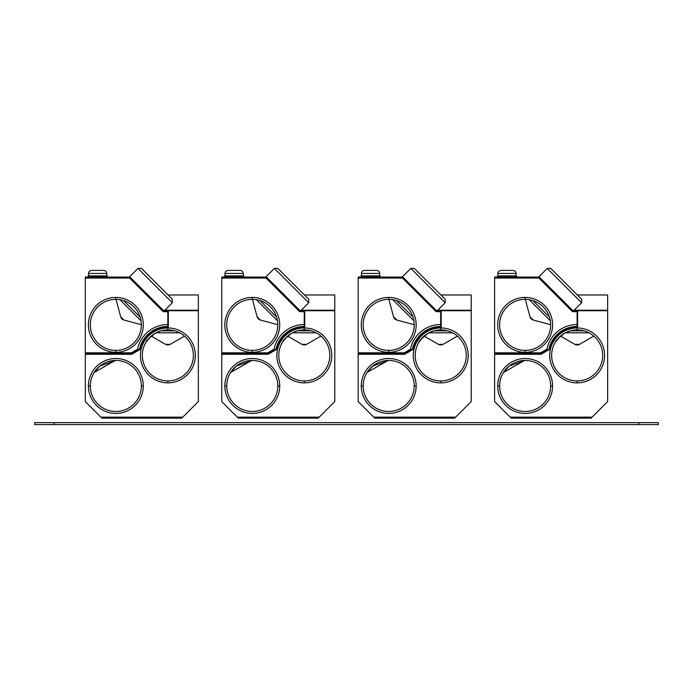 <?xml version="1.0" encoding="UTF-8"?>
<svg xmlns="http://www.w3.org/2000/svg" width="693" height="693" viewBox="0 0 693 693"><rect width="100%" height="100%" fill="white"/><g stroke="black" fill="none" stroke-linecap="round" stroke-linejoin="round"><path stroke-width="1.04" d="M85.317 352.798L85.317 353.785L131.635 353.785L139.57 349.203L138.479 349.826L137.595 349.194A30.89 30.89 -88.3 0 1 167.819 324.523L167.819 326.455A28.959 28.959 -88.3 0 0 139.57 349.203L140.012 349.523L131.765 354.279L131.367 352.798L85.317 352.798L85.317 277.053L129.989 277.053L163.513 310.568L129.998 277.053L85.326 277.053L129.998 277.053L129.582 278.04L162.812 311.27A1.481 1.481 -90 0 0 163.86 311.703L163.86 310.715A0.494 0.494 90 0 1 163.513 310.568L167.819 310.715L167.819 311.703L163.86 311.703M88.262 277.053L89.007 277.053L89.007 275.866L88.262 275.866L88.262 277.053M94.031 277.053L94.031 275.866L98.865 275.866L98.865 277.053L98.865 275.866L107.129 275.866L107.129 277.053L89.007 277.053M123.588 300.554L140.151 317.117M141.459 268.408L172.306 299.255L141.459 268.408L137.959 268.408L172.306 302.754L164.336 310.715L198.345 310.715L198.345 401.576L181.783 418.139L182.779 417.151L100.892 417.151L85.317 401.576L85.317 353.785L131.635 353.785L85.317 353.785M119.906 299.671L141.034 320.798M115.835 297.418L115.835 299.35A25.52 25.52 90 0 1 141.363 324.87A25.52 25.52 90 0 1 115.835 350.389L115.835 350.389A25.52 25.52 90 0 1 90.315 324.87A25.52 25.52 90 0 1 115.835 299.35L115.826 299.35A25.52 25.52 90 0 0 90.324 324.87A25.52 25.52 90 0 0 115.835 350.389L115.835 352.321A27.451 27.451 -90 0 0 143.286 324.87A27.451 27.451 -90 0 0 115.835 297.418A27.451 27.451 -90 0 0 88.383 324.87A27.451 27.451 -90 0 0 115.835 352.321M115.844 299.35C107.857 300.147 107.857 300.147 115.844 299.35C107.857 300.147 107.857 300.147 115.844 299.35M167.819 324.523L167.819 311.703M168.027 294.975L198.345 294.975L198.345 310.715L167.819 310.715L167.819 326.455L168.321 326.957L168.321 310.715M198.354 375.866L198.345 376.36M88.392 385.966A27.451 27.451 -91.9 0 0 115.844 413.418A27.451 27.451 -91.9 0 0 143.295 385.966A27.451 27.451 -88.1 0 0 115.844 358.515A27.451 27.451 -88.1 0 0 88.392 385.966L90.324 385.966A25.52 25.52 90 0 1 115.844 360.447A25.52 25.52 90 0 1 141.363 385.966A25.52 25.52 90 0 1 115.844 411.486A25.52 25.52 90 0 1 111.33 360.845M167.862 382.865A27.451 27.451 -90 0 0 195.313 355.414A27.451 27.451 -90 0 0 167.862 327.962A27.451 27.451 -90 0 0 140.41 355.414A27.451 27.451 -90 0 0 167.862 382.865L167.862 380.933A25.52 25.52 90 0 1 142.334 355.414A25.52 25.52 90 0 1 167.862 329.894L167.862 329.894A25.52 25.52 90 0 1 193.382 355.414A25.52 25.52 90 0 1 167.862 380.933L167.862 380.933A25.52 25.52 90 0 1 151.213 336.079L146.206 341.918M101.897 418.139L181.783 418.139L101.888 418.139L100.892 417.151M149.714 332.839A28.959 28.959 -90 0 1 167.819 326.455A28.959 28.959 -90 0 0 139.57 349.203M115.844 411.486A25.52 25.52 90 0 1 90.324 385.966M111.755 360.776A25.52 25.52 90 0 1 114.267 360.49M115.246 360.447L94.187 372.47L99.809 366.112L115.818 360.447M116.441 360.447L117.126 360.473M167.862 327.962L167.862 329.894L161.01 330.83L174.714 330.83M161.01 330.83L156.012 332.813L179.704 332.813M155.327 333.186L155.319 333.186C148.709 338.409 145.669 341.32 146.206 341.918C145.435 341.597 148.475 338.686 155.327 333.186L156.012 332.813M165.67 292.611L148.094 275.043M107.051 275.866L107.051 277.053M94.031 275.866L89.007 275.866M106.93 275.866L106.809 273.44L88.583 273.44L88.461 275.866M106.809 273.44C106.644 271.613 105.613 270.608 103.733 270.417L91.658 270.417C89.769 270.608 88.747 271.613 88.583 273.44M95.054 277.053L95.054 275.866M92.004 277.053L92.004 275.866M91.944 277.053L91.944 275.866M90.177 277.053L90.177 275.866M88.34 277.053L88.34 275.866M96.526 277.053L96.526 275.866M100.338 277.053L100.338 275.866M101.36 275.866L101.36 277.053M103.387 275.866L103.387 277.053M103.448 275.866L103.448 277.053M105.215 275.866L105.215 277.053M106.384 275.866L106.384 277.053M221.751 352.798L221.751 353.785L268.07 353.785L276.005 349.203L274.913 349.826L274.03 349.194A30.89 30.89 -88.3 0 1 304.253 324.523L304.253 326.455A28.959 28.959 -88.3 0 0 276.005 349.203L276.446 349.523L268.2 354.279L267.801 352.798L221.751 352.798L221.751 277.053L266.433 277.053L266.017 278.04L299.246 311.27A1.481 1.481 -90 0 0 300.294 311.703L300.294 310.715A0.494 0.494 90 0 1 299.948 310.568L266.433 277.053L299.948 310.568L299.246 311.27M224.697 277.053L225.442 277.053L225.442 275.866L224.697 275.866L224.697 277.053M230.466 277.053L230.466 275.866L235.299 275.866L235.299 277.053L235.299 275.866L243.564 275.866L243.564 277.053L225.442 277.053M260.022 300.554L276.585 317.117M277.893 268.408L308.74 299.255L277.893 268.408L274.393 268.408L308.74 302.754L300.771 310.715L334.78 310.715L334.78 401.576L318.217 418.139L319.213 417.151L237.327 417.151L221.751 401.576L221.751 353.785L268.07 353.785L221.751 353.785M256.341 299.671L277.469 320.798M252.269 297.418L252.269 299.35A25.52 25.52 90 0 1 277.798 324.87A25.52 25.52 90 0 1 252.269 350.389L252.269 350.389A25.52 25.52 90 0 1 226.75 324.87A25.52 25.52 90 0 1 252.269 299.35L252.261 299.35A25.52 25.52 90 0 0 226.758 324.87A25.52 25.52 90 0 0 252.269 350.389L252.269 352.321A27.451 27.451 -90 0 0 279.721 324.87A27.451 27.451 -90 0 0 252.269 297.418A27.451 27.451 -90 0 0 224.818 324.87A27.451 27.451 -90 0 0 252.269 352.321M252.278 299.35C244.291 300.147 244.291 300.147 252.278 299.35C244.291 300.147 244.291 300.147 252.278 299.35M304.253 324.523L304.253 310.715L300.294 310.715L304.755 310.715L304.755 326.957L304.253 326.455A28.959 28.959 -90 0 0 276.005 349.203M304.461 294.975L334.78 294.975L334.78 310.715L304.755 310.715M334.788 375.866L334.78 376.36M224.827 385.966A27.451 27.451 -91.9 0 0 252.278 413.418A27.451 27.451 -91.9 0 0 279.729 385.966A27.451 27.451 -88.1 0 0 252.278 358.515A27.451 27.451 -88.1 0 0 224.827 385.966L226.758 385.966A25.52 25.52 90 0 1 252.278 360.447A25.52 25.52 90 0 1 277.798 385.966A25.52 25.52 90 0 1 252.278 411.486A25.52 25.52 90 0 1 247.765 360.845M304.296 382.865A27.451 27.451 -90 0 0 331.748 355.414A27.451 27.451 -90 0 0 304.296 327.962A27.451 27.451 -90 0 0 276.845 355.414A27.451 27.451 -90 0 0 304.296 382.865L304.296 380.933A25.52 25.52 90 0 1 278.768 355.414A25.52 25.52 90 0 1 304.296 329.894L304.296 329.894A25.52 25.52 90 0 1 329.816 355.414A25.52 25.52 90 0 1 304.296 380.933L304.296 380.933A25.52 25.52 90 0 1 287.647 336.079L282.64 341.918M238.331 418.139L318.217 418.139L238.323 418.139L237.327 417.151M252.278 411.486A25.52 25.52 90 0 1 226.758 385.966M248.189 360.776A25.52 25.52 90 0 1 250.701 360.49M251.68 360.447L230.622 372.47L236.244 366.112L252.252 360.447M252.876 360.447L253.56 360.473M304.296 327.962L304.296 329.894L297.444 330.83L311.148 330.83M297.444 330.83L292.446 332.813L316.138 332.813M291.762 333.186L291.753 333.186C285.144 338.409 282.103 341.32 282.64 341.918C281.869 341.597 284.91 338.686 291.762 333.186L292.446 332.813M302.105 292.611L284.528 275.043M243.486 275.866L243.486 277.053M230.466 275.866L225.442 275.866M243.364 275.866L243.243 273.44L225.017 273.44L224.896 275.866M243.243 273.44C243.078 271.613 242.048 270.608 240.168 270.417L228.092 270.417L240.168 270.417M225.017 273.44C225.182 271.613 226.204 270.608 228.092 270.417M231.488 277.053L231.488 275.866M228.439 277.053L228.439 275.866M228.378 277.053L228.378 275.866M226.611 277.053L226.611 275.866M224.775 277.053L224.775 275.866M232.961 277.053L232.961 275.866M236.772 277.053L236.772 275.866M237.794 275.866L237.794 277.053M239.821 275.866L239.821 277.053M239.882 275.866L239.882 277.053M241.649 275.866L241.649 277.053M242.819 275.866L242.819 277.053M358.186 352.798L358.186 353.785L404.504 353.785L412.439 349.203L411.347 349.826L410.464 349.194A30.89 30.89 -88.3 0 1 440.687 324.523L440.687 326.455A28.959 28.959 -88.3 0 0 412.439 349.203L412.881 349.523L404.634 354.279L404.236 352.798L358.186 352.798L358.186 277.053L402.858 277.053L436.382 310.568L402.867 277.053L358.194 277.053L402.867 277.053L402.451 278.04L435.68 311.27A1.481 1.481 -90 0 0 436.729 311.703L436.729 310.715A0.494 0.494 90 0 1 436.382 310.568L440.687 310.715L440.687 311.703L436.729 311.703M361.131 277.053L361.876 277.053L361.876 275.866L361.131 275.866L361.131 277.053M366.9 277.053L366.9 275.866L371.734 275.866L371.734 277.053L371.734 275.866L379.998 275.866L379.998 277.053L361.876 277.053M396.457 300.554L413.019 317.117M414.327 268.408L445.175 299.255L414.327 268.408L410.828 268.408L445.175 302.754L437.205 310.715L471.214 310.715L471.214 401.576L454.651 418.139L455.647 417.151L373.761 417.151L358.186 401.576L358.186 353.785L404.504 353.785L358.186 353.785M392.775 299.671L413.903 320.798M388.704 297.418L388.704 299.35A25.52 25.52 90 0 1 414.232 324.87A25.52 25.52 90 0 1 388.704 350.389L388.704 350.389A25.52 25.52 90 0 1 363.184 324.87A25.52 25.52 90 0 1 388.704 299.35L388.695 299.35A25.52 25.52 90 0 0 363.193 324.87A25.52 25.52 90 0 0 388.704 350.389L388.704 352.321A27.451 27.451 -90 0 0 416.155 324.87A27.451 27.451 -90 0 0 388.704 297.418A27.451 27.451 -90 0 0 361.252 324.87A27.451 27.451 -90 0 0 388.704 352.321M388.712 299.35C380.726 300.147 380.726 300.147 388.712 299.35C380.726 300.147 380.726 300.147 388.712 299.35M440.687 324.523L440.687 311.703M440.895 294.975L471.214 294.975L471.214 310.715L440.687 310.715L440.687 326.455L441.19 326.957L441.19 310.715M471.223 375.866L471.214 376.36M361.261 385.966A27.451 27.451 -91.9 0 0 388.712 413.418A27.451 27.451 -91.9 0 0 416.164 385.966A27.451 27.451 -88.1 0 0 388.712 358.515A27.451 27.451 -88.1 0 0 361.261 385.966L363.193 385.966A25.52 25.52 90 0 1 388.712 360.447A25.52 25.52 90 0 1 414.232 385.966A25.52 25.52 90 0 1 388.712 411.486A25.52 25.52 90 0 1 384.199 360.845M440.731 382.865A27.451 27.451 -90 0 0 468.182 355.414A27.451 27.451 -90 0 0 440.731 327.962A27.451 27.451 -90 0 0 413.279 355.414A27.451 27.451 -90 0 0 440.731 382.865L440.731 380.933A25.52 25.52 90 0 1 415.202 355.414A25.52 25.52 90 0 1 440.731 329.894L440.731 329.894A25.52 25.52 90 0 1 466.25 355.414A25.52 25.52 90 0 1 440.731 380.933L440.731 380.933A25.52 25.52 90 0 1 424.081 336.079L419.074 341.918M374.766 418.139L454.651 418.139L374.757 418.139L373.761 417.151M422.583 332.839A28.959 28.959 -90 0 1 440.687 326.455A28.959 28.959 -90 0 0 412.439 349.203M388.712 411.486A25.52 25.52 90 0 1 363.193 385.966M384.624 360.776A25.52 25.52 90 0 1 387.136 360.49M388.115 360.447L367.056 372.47L372.678 366.112L388.686 360.447M389.31 360.447L389.994 360.473M440.731 327.962L440.731 329.894L433.879 330.83L447.583 330.83M433.879 330.83L428.88 332.813L452.572 332.813M428.196 333.186L428.187 333.186C421.578 338.409 418.537 341.32 419.074 341.918C418.303 341.597 421.344 338.686 428.196 333.186L428.88 332.813M438.539 292.611L420.963 275.043M379.92 275.866L379.92 277.053M366.9 275.866L361.876 275.866M379.799 275.866L379.677 273.44L361.451 273.44L361.33 275.866M379.677 273.44C379.513 271.613 378.482 270.608 376.602 270.417L364.527 270.417L376.602 270.417M361.451 273.44C361.616 271.613 362.638 270.608 364.527 270.417M367.922 277.053L367.922 275.866M364.873 277.053L364.873 275.866M364.813 277.053L364.813 275.866M363.045 277.053L363.045 275.866M361.209 277.053L361.209 275.866M369.395 277.053L369.395 275.866M373.206 277.053L373.206 275.866M374.229 275.866L374.229 277.053M376.256 275.866L376.256 277.053M376.316 275.866L376.316 277.053M378.083 275.866L378.083 277.053M379.253 275.866L379.253 277.053M494.62 352.798L494.62 353.785L540.938 353.785L548.873 349.203L547.782 349.826L546.898 349.194A30.89 30.89 -88.3 0 1 577.122 324.523L577.122 326.455A28.959 28.959 -88.3 0 0 548.873 349.203L549.315 349.523L541.068 354.279L540.67 352.798L494.62 352.798L494.62 277.053L539.301 277.053L538.885 278.04L572.115 311.27A1.481 1.481 -90 0 0 573.163 311.703L573.163 310.715A0.494 0.494 90 0 1 572.816 310.568L539.301 277.053L572.816 310.568L572.115 311.27M497.565 277.053L498.31 277.053L498.31 275.866L497.565 275.866L497.565 277.053M503.335 277.053L503.335 275.866L508.168 275.866L508.168 277.053L508.168 275.866L516.432 275.866L516.432 277.053L498.31 277.053M532.891 300.554L549.454 317.117M550.762 268.408L581.609 299.255L550.762 268.408L547.262 268.408L581.609 302.754L573.639 310.715L607.648 310.715L607.648 401.576L591.086 418.139L592.082 417.151L510.195 417.151L494.62 401.576L494.62 353.785L540.938 353.785L494.62 353.785M529.209 299.671L550.337 320.798M525.138 297.418L525.138 299.35A25.52 25.52 90 0 1 550.666 324.87A25.52 25.52 90 0 1 525.138 350.389L525.138 350.389A25.52 25.52 90 0 1 499.618 324.87A25.52 25.52 90 0 1 525.138 299.35L525.129 299.35A25.52 25.52 90 0 0 499.627 324.87A25.52 25.52 90 0 0 525.138 350.389L525.138 352.321A27.451 27.451 -90 0 0 552.59 324.87A27.451 27.451 -90 0 0 525.138 297.418A27.451 27.451 -90 0 0 497.687 324.87A27.451 27.451 -90 0 0 525.138 352.321M525.147 299.35C517.16 300.147 517.16 300.147 525.147 299.35C517.16 300.147 517.16 300.147 525.147 299.35M577.122 324.523L577.122 310.715L573.163 310.715L577.624 310.715L577.624 326.957L577.122 326.455A28.959 28.959 -90 0 0 548.873 349.203M577.33 294.975L607.648 294.975L607.648 310.715L577.624 310.715M607.657 375.866L607.648 376.36M497.695 385.966A27.451 27.451 -91.9 0 0 525.147 413.418A27.451 27.451 -91.9 0 0 552.598 385.966A27.451 27.451 -88.1 0 0 525.147 358.515A27.451 27.451 -88.1 0 0 497.695 385.966L499.627 385.966A25.52 25.52 90 0 1 525.147 360.447A25.52 25.52 90 0 1 550.666 385.966A25.52 25.52 90 0 1 525.147 411.486A25.52 25.52 90 0 1 520.634 360.845M577.165 382.865A27.451 27.451 -90 0 0 604.617 355.414A27.451 27.451 -90 0 0 577.165 327.962A27.451 27.451 -90 0 0 549.714 355.414A27.451 27.451 -90 0 0 577.165 382.865L577.165 380.933A25.52 25.52 90 0 1 551.637 355.414A25.52 25.52 90 0 1 577.165 329.894L577.165 329.894A25.52 25.52 90 0 1 602.685 355.414A25.52 25.52 90 0 1 577.165 380.933L577.165 380.933A25.52 25.52 90 0 1 560.516 336.079L555.509 341.918M511.2 418.139L591.086 418.139L511.191 418.139L510.195 417.151M525.147 411.486A25.52 25.52 90 0 1 499.627 385.966M521.058 360.776A25.52 25.52 90 0 1 523.57 360.49M524.549 360.447L503.49 372.47L509.112 366.112L525.121 360.447M525.744 360.447L526.429 360.473M577.165 327.962L577.165 329.894L570.313 330.83L584.017 330.83M570.313 330.83L565.315 332.813L589.007 332.813M564.63 333.186L564.622 333.186C558.012 338.409 554.972 341.32 555.509 341.918C554.738 341.597 557.778 338.686 564.63 333.186L565.315 332.813M574.973 292.611L557.397 275.043M516.354 275.866L516.354 277.053M503.335 275.866L498.31 275.866M516.233 275.866L516.112 273.44L497.886 273.44L497.765 275.866M516.112 273.44C515.947 271.613 514.916 270.608 513.037 270.417L500.961 270.417C499.073 270.608 498.05 271.613 497.886 273.44M504.357 277.053L504.357 275.866M501.308 277.053L501.308 275.866M501.247 277.053L501.247 275.866M499.48 277.053L499.48 275.866M497.643 277.053L497.643 275.866M505.829 277.053L505.829 275.866M509.641 277.053L509.641 275.866M510.663 275.866L510.663 277.053M512.69 275.866L512.69 277.053M512.751 275.866L512.751 277.053M514.518 275.866L514.518 277.053M515.687 275.866L515.687 277.053M54.141 422.643L34.65 422.643L34.65 424.592L34.65 422.643L34.65 424.592L54.141 424.592L54.141 422.643L658.35 422.643L658.35 424.592L658.35 422.643M658.35 424.592L54.141 424.592M116.008 299.35L120.669 316.744L121.526 317.602L123.96 320.036L141.355 324.696M120.669 316.744A4.652 4.652 0 0 0 121.873 318.832L121.873 318.832A4.652 2.235 -45 0 1 121.526 317.602M137.595 349.194L131.367 352.798M129.582 278.04L85.317 278.04M162.812 311.27L163.513 310.568L129.989 277.053M163.869 310.715L167.819 310.715L163.869 310.715M140.012 349.523A28.465 28.465 90 0 1 168.321 326.957M131.765 354.279L85.317 354.279M164.839 310.221L198.345 310.221M141.363 385.966L143.295 385.966M151.213 336.079L165.532 344.352L170.192 344.352L184.511 336.079M252.443 299.35L257.103 316.744L257.961 317.602L260.395 320.036L277.789 324.696M257.103 316.744A4.652 4.652 0 0 0 258.307 318.832L258.307 318.832A4.652 2.235 -45 0 1 257.961 317.602M274.03 349.194L267.801 352.798M304.253 311.703L300.294 311.703M266.017 278.04L221.751 278.04M276.446 349.523A28.465 28.465 90 0 1 304.755 326.957M268.2 354.279L221.751 354.279M300.303 310.715L304.253 310.715L304.253 326.455A28.959 28.959 -90 0 0 286.148 332.839M301.273 310.221L334.78 310.221M277.798 385.966L279.729 385.966M287.647 336.079L301.966 344.352L306.627 344.352L320.946 336.079M388.877 299.35L393.537 316.744L394.395 317.602L396.829 320.036L414.223 324.696M393.537 316.744A4.652 4.652 0 0 0 394.741 318.832L394.741 318.832A4.652 2.235 -45 0 1 394.395 317.602M410.464 349.194L404.236 352.798M402.451 278.04L358.186 278.04M435.68 311.27L436.382 310.568L402.858 277.053M436.737 310.715L440.687 310.715L436.737 310.715M412.881 349.523A28.465 28.465 90 0 1 441.19 326.957M404.634 354.279L358.186 354.279M437.707 310.221L471.214 310.221M414.232 385.966L416.164 385.966M424.081 336.079L438.4 344.352L443.061 344.352L457.38 336.079M525.311 299.35L529.972 316.744L530.829 317.602L533.264 320.036L550.658 324.696M546.898 349.194L540.67 352.798M577.122 311.703L573.163 311.703M538.885 278.04L494.62 278.04M549.315 349.523A28.465 28.465 90 0 1 577.624 326.957M541.068 354.279L494.62 354.279M573.172 310.715L577.122 310.715L577.122 326.455A28.959 28.959 -90 0 0 559.017 332.839M574.142 310.221L607.648 310.221M550.666 385.966L552.598 385.966M560.516 336.079L574.835 344.352L579.495 344.352L593.814 336.079M34.65 424.592L34.65 422.643M638.859 424.592L638.859 422.643M137.959 268.408L129.314 277.053M121.873 318.832A4.652 4.652 0 0 0 123.96 320.036M181.783 418.139L101.888 418.139M165.532 344.352A4.652 4.652 0 0 0 170.192 344.352M172.306 299.255L172.306 302.754M274.393 268.408L265.748 277.053M258.307 318.832A4.652 4.652 0 0 0 260.395 320.036M266.433 277.053L299.948 310.568M318.217 418.139L238.323 418.139M301.966 344.352A4.652 4.652 0 0 0 306.627 344.352M308.74 299.255L308.74 302.754M410.828 268.408L402.183 277.053M394.741 318.832A4.652 4.652 0 0 0 396.829 320.036M454.651 418.139L374.757 418.139M438.4 344.352A4.652 4.652 0 0 0 443.061 344.352M445.175 299.255L445.175 302.754M547.262 268.408L538.617 277.053M529.972 316.744A4.652 4.652 0 0 0 533.264 320.036M539.301 277.053L572.816 310.568M591.086 418.139L511.191 418.139M574.835 344.352A4.652 4.652 0 0 0 579.495 344.352M581.609 299.255L581.609 302.754"/></g></svg>
